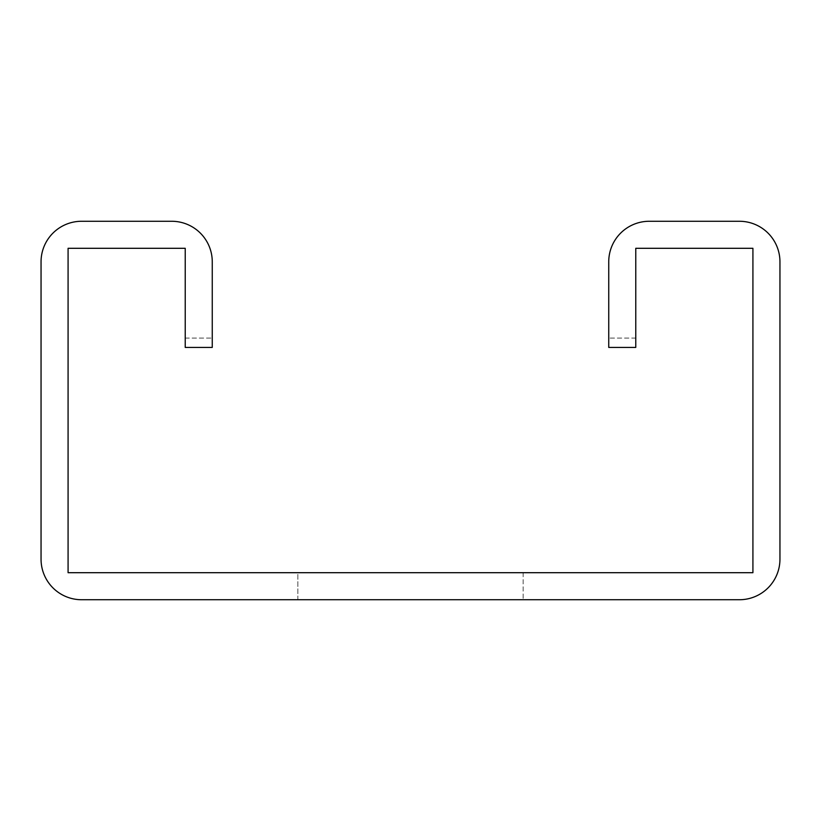<?xml version="1.0" encoding="UTF-8"?>
<svg xmlns="http://www.w3.org/2000/svg" width="821" height="821" viewBox="0 0 821 821"><rect width="100%" height="100%" fill="white"/><g stroke="black" fill="none" stroke-linecap="round" stroke-linejoin="round"><path stroke-width="0.62" stroke-dasharray="4.11 3.08" d="M635.772 347.427L635.772 248.301L752.919 248.301L752.919 572.699L68.081 572.699L68.081 248.301L185.228 248.301L185.228 347.427L185.228 338.088L185.228 347.427L185.228 338.088L185.228 347.427L185.228 338.088L185.228 347.427L185.228 338.088L185.228 347.427L185.228 338.088L185.228 347.427L185.228 338.088L185.228 347.427L185.228 338.088L185.228 347.427L185.228 338.088L185.228 347.427L185.228 338.088L185.228 347.427L185.228 338.088L185.228 347.427L185.228 338.088L185.228 347.427L185.228 338.088L185.228 347.427L185.228 338.088L185.228 347.427L185.228 338.088L185.228 347.427L185.228 338.088L185.228 347.427L185.228 338.088L185.228 347.427L185.228 338.088L185.228 347.427L185.228 338.088L185.228 347.427L185.228 338.088L185.228 347.427L185.228 338.088L185.228 347.427L185.228 338.088L185.228 347.427L185.228 338.088L185.228 347.427L185.228 338.088L185.228 347.427L185.228 338.088L185.228 347.427L185.228 338.088L185.228 347.427L185.228 338.088L185.228 347.427L185.228 338.088L185.228 347.427L185.228 338.088L185.228 347.427L185.228 338.088L185.228 347.427L185.228 338.088L185.228 347.427L185.228 338.088L185.228 347.427L185.228 338.088L185.228 347.427L185.228 338.088L185.228 347.427L185.228 338.088L185.228 347.427L185.228 338.088L185.228 347.427L185.228 338.088L185.228 347.427L185.228 338.088L185.228 347.427L185.228 338.088L185.228 347.427L185.228 338.088L185.228 347.427L185.228 338.088L185.228 347.427L185.228 338.088L185.228 347.427L185.228 338.088L185.228 347.427L185.228 338.088L185.228 347.427L185.228 338.088L185.228 347.427L185.228 338.088L185.228 347.427L185.228 338.088L185.228 347.427L185.228 338.088L185.228 347.427L185.228 338.088L185.228 347.427L185.228 338.088L185.228 347.427L185.228 338.088L185.228 347.427L185.228 338.088L185.228 347.427L185.228 338.088L185.228 347.427L185.228 338.088L185.228 347.427L185.228 338.088L185.228 347.427L185.228 338.088L185.228 347.427L185.228 338.088L185.228 347.427L185.228 338.088L185.228 347.427L185.228 338.088L185.228 347.427L185.228 338.088L185.228 347.427L185.228 338.088L185.228 347.427L185.228 338.088L185.228 347.427L185.228 338.088L185.228 347.427L185.228 338.088L185.228 347.427L185.228 338.088L185.228 347.427L185.228 338.088L185.228 347.427L185.228 338.088L185.228 347.427L185.228 338.088L185.228 347.427L185.228 338.088L185.228 347.427L185.228 338.088L185.228 347.427L185.228 338.088L185.228 347.427L185.228 338.088L185.228 347.427L185.228 338.088L185.228 347.427L185.228 338.088L185.228 347.427L185.228 338.088L185.228 347.427L185.228 338.088L185.228 347.427L185.228 338.088L185.228 347.427L185.228 338.088L185.228 347.427L185.228 338.088L185.228 347.427L185.228 338.088L185.228 347.427L185.228 338.088L185.228 347.427L185.228 338.088L185.228 347.427L185.228 338.088L185.228 347.427L185.228 338.088L185.228 347.427L185.228 338.088L185.228 347.427L185.228 338.088L185.228 347.427L185.228 338.088L185.228 347.427L185.228 338.088L185.228 347.427L185.228 338.088L185.228 347.427L185.228 338.088L185.228 347.427L185.228 338.088L185.228 347.427L185.228 338.088L185.228 347.427L185.228 338.088L185.228 347.427L185.228 338.088L185.228 347.427L185.228 338.088L185.228 347.427L185.228 338.088L185.228 347.427L185.228 338.088L185.228 347.427L185.228 338.088L185.228 347.427L185.228 338.088L185.228 347.427L185.228 338.088L185.228 347.427L185.228 338.088L185.228 347.427L185.228 338.088L185.228 347.427L185.228 338.088L185.228 347.427L185.228 338.088L185.228 347.427L185.228 338.088L185.228 347.427L185.228 338.088L185.228 347.427L185.228 338.088L185.228 347.427L185.228 338.088L185.228 347.427L185.228 338.088L185.228 347.427L185.228 338.088L185.228 347.427L185.228 338.088L185.228 347.427L185.228 338.088L185.228 347.427L185.228 338.088L185.228 347.427L185.228 338.088L185.228 347.427L185.228 338.088L185.228 347.427L185.228 338.088L185.228 347.427L185.228 338.088L185.228 347.427L185.228 338.088L185.228 347.427L185.228 338.088L185.228 347.427L185.228 338.088L185.228 347.427L185.228 338.088L185.228 347.427L185.228 338.088L185.228 347.427L185.228 338.088L185.228 347.427L185.228 338.088L185.228 347.427L185.228 338.088L185.228 347.427L185.228 338.088L185.228 347.427L185.228 338.088L185.228 347.427L185.228 338.088L185.228 347.427L185.228 338.088L185.228 347.427L185.228 338.088L185.228 347.427L185.228 338.088L185.228 347.427L185.228 338.088L185.228 347.427L185.228 338.088L185.228 347.427L185.228 338.088L185.228 347.427L185.228 338.088L185.228 347.427L185.228 338.088L185.228 347.427L185.228 338.088L185.228 347.427L185.228 338.088L185.228 347.427L185.228 338.088L185.228 347.427L185.228 338.088L185.228 347.427L185.228 338.088L185.228 347.427L185.228 338.088L185.228 347.427L185.228 338.088L185.228 347.427L185.228 338.088L185.228 347.427L185.228 338.088L185.228 347.427L185.228 338.088L185.228 347.427L185.228 338.088L185.228 347.427L185.228 338.088L185.228 347.427L185.228 338.088L185.228 347.427L185.228 338.088L185.228 347.427L185.228 338.088L185.228 347.427L185.228 338.088L185.228 347.427L185.228 338.088L185.228 347.427L185.228 338.088L185.228 347.427L185.228 338.088L185.228 347.427L185.228 338.088L185.228 347.427L185.228 338.088L185.228 347.427L185.228 338.088L185.228 347.427L185.228 338.088L185.228 347.427L185.228 338.088L185.228 347.427L185.228 338.088L185.228 347.427L185.228 338.088L185.228 347.427L185.228 338.088L185.228 347.427L185.228 338.088L185.228 347.427L185.228 338.088L185.228 347.427L185.228 338.088L185.228 347.427L185.228 338.088L185.228 347.427L185.228 338.088L185.228 347.427L185.228 338.088L185.228 347.427L185.228 338.088L185.228 347.427L185.228 338.088L185.228 347.427L185.228 338.088L185.228 347.427L185.228 338.088L185.228 347.427L185.228 338.088L185.228 347.427L185.228 338.088L185.228 347.427L185.228 338.088L185.228 347.427L185.228 338.088L185.228 347.427L185.228 338.088L185.228 347.427L185.228 338.088L185.228 347.427L185.228 338.088L185.228 347.427L185.228 338.088L185.228 347.427L185.228 338.088L185.228 347.427L185.228 338.088L185.228 347.427L185.228 338.088L185.228 347.427L185.228 338.088L185.228 347.427L185.228 338.088L185.228 347.427L185.228 338.088L185.228 347.427L185.228 338.088L185.228 347.427L185.228 338.088L185.228 347.427L185.228 338.088L185.228 347.427L185.228 338.088L185.228 347.427L185.228 338.088L185.228 347.427L185.228 338.088L185.228 347.427L185.228 338.088L185.228 347.427L185.228 338.088L185.228 347.427L185.228 338.088L185.228 347.427L185.228 338.088L185.228 347.427L185.228 338.088L185.228 347.427L185.228 338.088L185.228 347.427L185.228 338.088L185.228 347.427L185.228 338.088L185.228 347.427L185.228 338.088L185.228 347.427L185.228 338.088L185.228 347.427L185.228 338.088L185.228 347.427L185.228 338.088L185.228 347.427L185.228 338.088L185.228 347.427L185.228 338.088L185.228 347.427L185.228 338.088L185.228 347.427L185.228 338.088L185.228 347.427L185.228 338.088L185.228 347.427L185.228 338.088L185.228 347.427L185.228 338.088L185.228 347.427L185.228 338.088L185.228 347.427L185.228 338.088L185.228 347.427L185.228 338.088L185.228 347.427L185.228 338.088L185.228 347.427L185.228 338.088L185.228 347.427L185.228 338.088L185.228 347.427L185.228 338.088L185.228 347.427L185.228 338.088L185.228 347.427L185.228 338.088L185.228 347.427L185.228 338.088L185.228 347.427L185.228 338.088L185.228 347.427L185.228 338.088L185.228 347.427L185.228 338.088L185.228 347.427L185.228 338.088L185.228 347.427L185.228 338.088L185.228 347.427L185.228 338.088L185.228 347.427L185.228 338.088L185.228 347.427L185.228 338.088L185.228 347.427L185.228 338.088L185.228 347.427L185.228 338.088L185.228 347.427L185.228 338.088L185.228 347.427L185.228 338.088L185.228 347.427L185.228 338.088L185.228 347.427L185.228 338.088L185.228 347.427L185.228 338.088L185.228 347.427L185.228 338.088L185.228 347.427L185.228 338.088L185.228 347.427L185.228 338.088L185.228 347.427L185.228 338.088L185.228 347.427L212.259 347.427L212.259 338.088L212.259 347.427L212.259 338.088L212.259 347.427L212.259 338.088L212.259 347.427L212.259 338.088L212.259 347.427L212.259 338.088L212.259 347.427L212.259 338.088L212.259 347.427L212.259 338.088L212.259 347.427L212.259 338.088L212.259 347.427L212.259 338.088L212.259 347.427L212.259 338.088L212.259 347.427L212.259 338.088L212.259 347.427L212.259 338.088L212.259 347.427L212.259 338.088L212.259 347.427L212.259 338.088L212.259 347.427L212.259 338.088L212.259 347.427L212.259 338.088L212.259 347.427L212.259 338.088L212.259 347.427L212.259 338.088L212.259 347.427L212.259 338.088L212.259 347.427L212.259 338.088L212.259 347.427L212.259 338.088L212.259 347.427L212.259 338.088L212.259 347.427L212.259 338.088L212.259 347.427L212.259 338.088L212.259 347.427L212.259 338.088L212.259 347.427L212.259 338.088L212.259 347.427L212.259 338.088L212.259 347.427L212.259 338.088L212.259 347.427L212.259 338.088L212.259 347.427L212.259 338.088L212.259 347.427L212.259 338.088L212.259 347.427L212.259 338.088L212.259 347.427L212.259 338.088L212.259 347.427L212.259 338.088L212.259 347.427L212.259 338.088L212.259 347.427L212.259 338.088L212.259 347.427L212.259 338.088L212.259 347.427L212.259 338.088L212.259 347.427L212.259 338.088L212.259 347.427L212.259 338.088L212.259 347.427L212.259 338.088L212.259 347.427L212.259 338.088L212.259 347.427L212.259 338.088L212.259 347.427L212.259 338.088L212.259 347.427L212.259 338.088L212.259 347.427L212.259 338.088L212.259 347.427L212.259 338.088L212.259 347.427L212.259 338.088L212.259 347.427L212.259 338.088L212.259 347.427L212.259 338.088L212.259 347.427L212.259 338.088L212.259 347.427L212.259 338.088L212.259 347.427L212.259 338.088L212.259 347.427L212.259 338.088L212.259 347.427L212.259 338.088L212.259 347.427L212.259 338.088L212.259 347.427L212.259 338.088L212.259 347.427L212.259 338.088L212.259 347.427L212.259 338.088L212.259 347.427L212.259 338.088L212.259 347.427L212.259 338.088L212.259 347.427L212.259 338.088L212.259 347.427L212.259 338.088L212.259 347.427L212.259 338.088L212.259 347.427L212.259 338.088L212.259 347.427L212.259 338.088L212.259 347.427L212.259 338.088L212.259 347.427L212.259 338.088L212.259 347.427L212.259 338.088L212.259 347.427L212.259 338.088L212.259 347.427L212.259 338.088L212.259 347.427L212.259 338.088L212.259 347.427L212.259 338.088L212.259 347.427L212.259 338.088L212.259 347.427L212.259 338.088L212.259 347.427L212.259 338.088L212.259 347.427L212.259 338.088L212.259 347.427L212.259 338.088L212.259 347.427L212.259 338.088L212.259 347.427L212.259 338.088L212.259 347.427L212.259 338.088L212.259 347.427L212.259 338.088L212.259 347.427L212.259 338.088L212.259 347.427L212.259 338.088L212.259 347.427L212.259 338.088L212.259 347.427L212.259 338.088L212.259 347.427L212.259 338.088L212.259 347.427L212.259 338.088L212.259 347.427L212.259 338.088L212.259 347.427L212.259 338.088L212.259 347.427L212.259 338.088L212.259 347.427L212.259 338.088L212.259 347.427L212.259 338.088L212.259 347.427L212.259 338.088L212.259 347.427L212.259 338.088L212.259 347.427L212.259 338.088L212.259 347.427L212.259 338.088L212.259 347.427L212.259 338.088L212.259 347.427L212.259 338.088L212.259 347.427L212.259 338.088L212.259 347.427L212.259 338.088L212.259 347.427L212.259 338.088L212.259 347.427L212.259 338.088L212.259 347.427L212.259 338.088L212.259 347.427L212.259 338.088L212.259 347.427L212.259 338.088L212.259 347.427L212.259 338.088L212.259 347.427L212.259 338.088L212.259 347.427L212.259 338.088L212.259 347.427L212.259 338.088L212.259 347.427L212.259 338.088L212.259 347.427L212.259 338.088L212.259 347.427L212.259 338.088L212.259 347.427L212.259 338.088L212.259 347.427L212.259 338.088L212.259 347.427L212.259 338.088L212.259 347.427L212.259 338.088L212.259 347.427L212.259 338.088L212.259 347.427L212.259 338.088L212.259 347.427L212.259 338.088L212.259 347.427L212.259 338.088L212.259 347.427L212.259 338.088L212.259 347.427L212.259 338.088L212.259 347.427L212.259 338.088L212.259 347.427L212.259 338.088L212.259 347.427L212.259 338.088L212.259 347.427L212.259 338.088L212.259 347.427L212.259 338.088L212.259 347.427L212.259 338.088L212.259 347.427L212.259 338.088L212.259 347.427L212.259 338.088L212.259 347.427L212.259 338.088L212.259 347.427L212.259 338.088L212.259 347.427L212.259 338.088L212.259 347.427L212.259 338.088L212.259 347.427L212.259 338.088L212.259 347.427L212.259 338.088L212.259 347.427L212.259 338.088L212.259 347.427L212.259 338.088L212.259 347.427L212.259 338.088L212.259 347.427L212.259 338.088L212.259 347.427L212.259 338.088L212.259 347.427L212.259 338.088L212.259 347.427L212.259 338.088L212.259 347.427L212.259 338.088L212.259 347.427L212.259 338.088L212.259 347.427L212.259 338.088L212.259 347.427L212.259 338.088L212.259 347.427L212.259 338.088L212.259 347.427L212.259 338.088L212.259 347.427L212.259 338.088L212.259 347.427L212.259 338.088L212.259 347.427L212.259 338.088L212.259 347.427L212.259 338.088L212.259 347.427L212.259 338.088L212.259 347.427L212.259 338.088L212.259 347.427L212.259 338.088L212.259 347.427L212.259 338.088L212.259 347.427L212.259 338.088L212.259 347.427L212.259 338.088L212.259 347.427L212.259 338.088L212.259 347.427L212.259 338.088L212.259 347.427L212.259 338.088L212.259 347.427L212.259 338.088L212.259 347.427L212.259 338.088L212.259 347.427L212.259 338.088L212.259 347.427L212.259 338.088L212.259 347.427L212.259 338.088L212.259 347.427L212.259 338.088L212.259 347.427L212.259 338.088L212.259 347.427L212.259 338.088L212.259 347.427L212.259 338.088L212.259 347.427L212.259 338.088L212.259 347.427L212.259 338.088L212.259 347.427L212.259 338.088L212.259 347.427L212.259 338.088L212.259 347.427L212.259 338.088L212.259 347.427L212.259 338.088L212.259 347.427L212.259 338.088L212.259 347.427L212.259 338.088L212.259 347.427L212.259 338.088L212.259 347.427L212.259 338.088L212.259 347.427L212.259 338.088L212.259 347.427L212.259 338.088L212.259 347.427L212.259 338.088L212.259 347.427L212.259 338.088L212.259 347.427L212.259 338.088L212.259 347.427L212.259 338.088L212.259 347.427L212.259 338.088L212.259 347.427L212.259 338.088L212.259 347.427L212.259 338.088L212.259 347.427L212.259 338.088L212.259 347.427L212.259 338.088L212.259 347.427L212.259 338.088L212.259 347.427L212.259 338.088L212.259 347.427L212.259 338.088L212.259 347.427L212.259 338.088L212.259 347.427L212.259 338.088L212.259 347.427L212.259 338.088L212.259 347.427L212.259 338.088L212.259 347.427L212.259 338.088L212.259 347.427L212.259 338.088L212.259 347.427L212.259 338.088L212.259 347.427L212.259 338.088L212.259 347.427L212.259 338.088L212.259 347.427L212.259 338.088L212.259 347.427L212.259 338.088L212.259 347.427L212.259 338.088L212.259 347.427L212.259 338.088L212.259 347.427L212.259 338.088L212.259 347.427L212.259 338.088L212.259 347.427L212.259 338.088L212.259 347.427L212.259 338.088L212.259 347.427L212.259 338.088L212.259 347.427L212.259 338.088L212.259 347.427L212.259 338.088L212.259 347.427L212.259 338.088L212.259 347.427L212.259 338.088L212.259 347.427L212.259 338.088L212.259 347.427L212.259 338.088L212.259 347.427L212.259 338.088L212.259 347.427L212.259 338.088L212.259 347.427L212.259 338.088L212.259 347.427L212.259 338.088L212.259 347.427L212.259 338.088L212.259 347.427L212.259 338.088L212.259 347.427L212.259 338.088L212.259 347.427L212.259 338.088L212.259 347.427L212.259 338.088L212.259 347.427L212.259 338.088L212.259 347.427L212.259 338.088L212.259 347.427L212.259 338.088L212.259 347.427L212.259 338.088L212.259 347.427L212.259 338.088L212.259 347.427L212.259 338.088L212.259 347.427L212.259 338.088L212.259 347.427L212.259 338.088L212.259 347.427L212.259 338.088L212.259 347.427L212.259 338.088L212.259 347.427L212.259 338.088L212.259 347.427L185.228 347.427L212.259 347.427L185.228 347.427L212.259 347.427L212.259 261.817A40.547 40.547 0 0 0 171.712 221.27L81.597 221.27A40.547 40.547 0 0 0 41.05 261.817L41.05 559.183A40.547 40.547 0 0 0 81.597 599.73L739.403 599.73A40.547 40.547 0 0 0 779.95 559.183L779.95 261.817A40.547 40.547 0 0 0 739.403 221.27L649.288 221.27A40.547 40.547 0 0 0 608.741 261.817L608.741 347.427L608.741 338.088L608.741 347.427L608.741 338.088L608.741 347.427L608.741 338.088L608.741 347.427L608.741 338.088L608.741 347.427L608.741 338.088L608.741 347.427L608.741 338.088L608.741 347.427L608.741 338.088L608.741 347.427L608.741 338.088L608.741 347.427L608.741 338.088L608.741 347.427L608.741 338.088L608.741 347.427L608.741 338.088L608.741 347.427L608.741 338.088L608.741 347.427L608.741 338.088L608.741 347.427L608.741 338.088L608.741 347.427L608.741 338.088L608.741 347.427L608.741 338.088L608.741 347.427L608.741 338.088L608.741 347.427L608.741 338.088L608.741 347.427L608.741 338.088L608.741 347.427L608.741 338.088L608.741 347.427L608.741 338.088L608.741 347.427L608.741 338.088L608.741 347.427L608.741 338.088L608.741 347.427L608.741 338.088L608.741 347.427L608.741 338.088L608.741 347.427L608.741 338.088L608.741 347.427L608.741 338.088L608.741 347.427L608.741 338.088L608.741 347.427L608.741 338.088L608.741 347.427L608.741 338.088L608.741 347.427L608.741 338.088L608.741 347.427L608.741 338.088L608.741 347.427L608.741 338.088L608.741 347.427L608.741 338.088L608.741 347.427L608.741 338.088L608.741 347.427L608.741 338.088L608.741 347.427L608.741 338.088L608.741 347.427L608.741 338.088L608.741 347.427L608.741 338.088L608.741 347.427L608.741 338.088L608.741 347.427L608.741 338.088L608.741 347.427L608.741 338.088L608.741 347.427L608.741 338.088L608.741 347.427L608.741 338.088L608.741 347.427L608.741 338.088L608.741 347.427L608.741 338.088L608.741 347.427L608.741 338.088L608.741 347.427L608.741 338.088L608.741 347.427L608.741 338.088L608.741 347.427L608.741 338.088L608.741 347.427L608.741 338.088L608.741 347.427L608.741 338.088L608.741 347.427L608.741 338.088L608.741 347.427L608.741 338.088L608.741 347.427L608.741 338.088L608.741 347.427L608.741 338.088L608.741 347.427L608.741 338.088L608.741 347.427L608.741 338.088L608.741 347.427L608.741 338.088L608.741 347.427L608.741 338.088L608.741 347.427L608.741 338.088L608.741 347.427L608.741 338.088L608.741 347.427L608.741 338.088L608.741 347.427L608.741 338.088L608.741 347.427L608.741 338.088L608.741 347.427L608.741 338.088L608.741 347.427L608.741 338.088L608.741 347.427L608.741 338.088L608.741 347.427L608.741 338.088L608.741 347.427L608.741 338.088L608.741 347.427L608.741 338.088L608.741 347.427L608.741 338.088L608.741 347.427L608.741 338.088L608.741 347.427L608.741 338.088L608.741 347.427L608.741 338.088L608.741 347.427L608.741 338.088L608.741 347.427L608.741 338.088L608.741 347.427L608.741 338.088L608.741 347.427L608.741 338.088L608.741 347.427L608.741 338.088L608.741 347.427L608.741 338.088L608.741 347.427L608.741 338.088L608.741 347.427L608.741 338.088L608.741 347.427L608.741 338.088L608.741 347.427L608.741 338.088L608.741 347.427L608.741 338.088L608.741 347.427L608.741 338.088L608.741 347.427L608.741 338.088L608.741 347.427L608.741 338.088L608.741 347.427L608.741 338.088L608.741 347.427L608.741 338.088L608.741 347.427L608.741 338.088L608.741 347.427L608.741 338.088L608.741 347.427L608.741 338.088L608.741 347.427L608.741 338.088L608.741 347.427L608.741 338.088L608.741 347.427L608.741 338.088L608.741 347.427L608.741 338.088L608.741 347.427L608.741 338.088L608.741 347.427L608.741 338.088L608.741 347.427L608.741 338.088L608.741 347.427L608.741 338.088L608.741 347.427L608.741 338.088L608.741 347.427L608.741 338.088L608.741 347.427L608.741 338.088L608.741 347.427L608.741 338.088L608.741 347.427L608.741 338.088L608.741 347.427L608.741 338.088L608.741 347.427L608.741 338.088L608.741 347.427L608.741 338.088L608.741 347.427L608.741 338.088L608.741 347.427L608.741 338.088L608.741 347.427L608.741 338.088L608.741 347.427L608.741 338.088L608.741 347.427L608.741 338.088L608.741 347.427L608.741 338.088L608.741 347.427L608.741 338.088L608.741 347.427L608.741 338.088L608.741 347.427L608.741 338.088L608.741 347.427L608.741 338.088L608.741 347.427L608.741 338.088L608.741 347.427L608.741 338.088L608.741 347.427L608.741 338.088L608.741 347.427L608.741 338.088L608.741 347.427L608.741 338.088L608.741 347.427L608.741 338.088L608.741 347.427L608.741 338.088L608.741 347.427L608.741 338.088L608.741 347.427L608.741 338.088L608.741 347.427L608.741 338.088L608.741 347.427L608.741 338.088L608.741 347.427L608.741 338.088L608.741 347.427L608.741 338.088L608.741 347.427L608.741 338.088L608.741 347.427L608.741 338.088L608.741 347.427L608.741 338.088L608.741 347.427L608.741 338.088L608.741 347.427L608.741 338.088L608.741 347.427L608.741 338.088L608.741 347.427L608.741 338.088L608.741 347.427L608.741 338.088L608.741 347.427L608.741 338.088L608.741 347.427L608.741 338.088L608.741 347.427L608.741 338.088L608.741 347.427L608.741 338.088L608.741 347.427L608.741 338.088L608.741 347.427L608.741 338.088L608.741 347.427L608.741 338.088L608.741 347.427L608.741 338.088L608.741 347.427L608.741 338.088L608.741 347.427L608.741 338.088L608.741 347.427L608.741 338.088L608.741 347.427L608.741 338.088L608.741 347.427L608.741 338.088L608.741 347.427L608.741 338.088L608.741 347.427L608.741 338.088L608.741 347.427L608.741 338.088L608.741 347.427L608.741 338.088L608.741 347.427L608.741 338.088L608.741 347.427L608.741 338.088L608.741 347.427L608.741 338.088L608.741 347.427L608.741 338.088L608.741 347.427L608.741 338.088L608.741 347.427L608.741 338.088L608.741 347.427L608.741 338.088L608.741 347.427L608.741 338.088L608.741 347.427L608.741 338.088L608.741 347.427L608.741 338.088L608.741 347.427L608.741 338.088L608.741 347.427L608.741 338.088L608.741 347.427L608.741 338.088L608.741 347.427L608.741 338.088L608.741 347.427L608.741 338.088L608.741 347.427L608.741 338.088L608.741 347.427L608.741 338.088L608.741 347.427L608.741 338.088L608.741 347.427L608.741 338.088L608.741 347.427L608.741 338.088L608.741 347.427L608.741 338.088L608.741 347.427L608.741 338.088L608.741 347.427L608.741 338.088L608.741 347.427L608.741 338.088L608.741 347.427L608.741 338.088L608.741 347.427L608.741 338.088L608.741 347.427L608.741 338.088L608.741 347.427L608.741 338.088L608.741 347.427L608.741 338.088L608.741 347.427L608.741 338.088L608.741 347.427L608.741 338.088L608.741 347.427L608.741 338.088L608.741 347.427L608.741 338.088L608.741 347.427L608.741 338.088L608.741 347.427L608.741 338.088L608.741 347.427L608.741 338.088L608.741 347.427L608.741 338.088L608.741 347.427L608.741 338.088L608.741 347.427L608.741 338.088L608.741 347.427L608.741 338.088L608.741 347.427L608.741 338.088L608.741 347.427L608.741 338.088L608.741 347.427L608.741 338.088L608.741 347.427L608.741 338.088L608.741 347.427L608.741 338.088L608.741 347.427L608.741 338.088L608.741 347.427L608.741 338.088L608.741 347.427L608.741 338.088L608.741 347.427L608.741 338.088L608.741 347.427L608.741 338.088L608.741 347.427L608.741 338.088L608.741 347.427L608.741 338.088L608.741 347.427L608.741 338.088L608.741 347.427L608.741 338.088L608.741 347.427L608.741 338.088L608.741 347.427L608.741 338.088L608.741 347.427L608.741 338.088L608.741 347.427L608.741 338.088L608.741 347.427L608.741 338.088L608.741 347.427L608.741 338.088L608.741 347.427L608.741 338.088L608.741 347.427L608.741 338.088L608.741 347.427L608.741 338.088L608.741 347.427L608.741 338.088L608.741 347.427L608.741 338.088L608.741 347.427L608.741 338.088L608.741 347.427L608.741 338.088L608.741 347.427L608.741 338.088L608.741 347.427L608.741 338.088L608.741 347.427L608.741 338.088L608.741 347.427L608.741 338.088L608.741 347.427L608.741 338.088L608.741 347.427L608.741 338.088L608.741 347.427L608.741 338.088L608.741 347.427L608.741 338.088L608.741 347.427L608.741 338.088L608.741 347.427L608.741 338.088L608.741 347.427L608.741 338.088L608.741 347.427L608.741 338.088L608.741 347.427L608.741 338.088L608.741 347.427L608.741 338.088L608.741 347.427L608.741 338.088L608.741 347.427L635.772 347.427L635.772 338.088L635.772 347.427L635.772 338.088L635.772 347.427L635.772 338.088L635.772 347.427L635.772 338.088L635.772 347.427L635.772 338.088L635.772 347.427L635.772 338.088L635.772 347.427L635.772 338.088L635.772 347.427L635.772 338.088L635.772 347.427L635.772 338.088L635.772 347.427L635.772 338.088L635.772 347.427L635.772 338.088L635.772 347.427L635.772 338.088L635.772 347.427L635.772 338.088L635.772 347.427L635.772 338.088L635.772 347.427L635.772 338.088L635.772 347.427L635.772 338.088L635.772 347.427L635.772 338.088L635.772 347.427L635.772 338.088L635.772 347.427L635.772 338.088L635.772 347.427L635.772 338.088L635.772 347.427L635.772 338.088L635.772 347.427L635.772 338.088L635.772 347.427L635.772 338.088L635.772 347.427L635.772 338.088L635.772 347.427L635.772 338.088L635.772 347.427L635.772 338.088L635.772 347.427L635.772 338.088L635.772 347.427L635.772 338.088L635.772 347.427L635.772 338.088L635.772 347.427L635.772 338.088L635.772 347.427L635.772 338.088L635.772 347.427L635.772 338.088L635.772 347.427L635.772 338.088L635.772 347.427L635.772 338.088L635.772 347.427L635.772 338.088L635.772 347.427L635.772 338.088L635.772 347.427L635.772 338.088L635.772 347.427L635.772 338.088L635.772 347.427L635.772 338.088L635.772 347.427L635.772 338.088L635.772 347.427L635.772 338.088L635.772 347.427L635.772 338.088L635.772 347.427L635.772 338.088L635.772 347.427L635.772 338.088L635.772 347.427L635.772 338.088L635.772 347.427L635.772 338.088L635.772 347.427L635.772 338.088L635.772 347.427L635.772 338.088L635.772 347.427L635.772 338.088L635.772 347.427L635.772 338.088L635.772 347.427L635.772 338.088L635.772 347.427L635.772 338.088L635.772 347.427L635.772 338.088L635.772 347.427L635.772 338.088L635.772 347.427L635.772 338.088L635.772 347.427L635.772 338.088L635.772 347.427L635.772 338.088L635.772 347.427L635.772 338.088L635.772 347.427L635.772 338.088L635.772 347.427L635.772 338.088L635.772 347.427L635.772 338.088L635.772 347.427L635.772 338.088L635.772 347.427L635.772 338.088L635.772 347.427L635.772 338.088L635.772 347.427L635.772 338.088L635.772 347.427L635.772 338.088L635.772 347.427L635.772 338.088L635.772 347.427L635.772 338.088L635.772 347.427L635.772 338.088L635.772 347.427L635.772 338.088L635.772 347.427L635.772 338.088L635.772 347.427L635.772 338.088L635.772 347.427L635.772 338.088L635.772 347.427L635.772 338.088L635.772 347.427L635.772 338.088L635.772 347.427L635.772 338.088L635.772 347.427L635.772 338.088L635.772 347.427L635.772 338.088L635.772 347.427L635.772 338.088L635.772 347.427L635.772 338.088L635.772 347.427L635.772 338.088L635.772 347.427L635.772 338.088L635.772 347.427L635.772 338.088L635.772 347.427L635.772 338.088L635.772 347.427L635.772 338.088L635.772 347.427L635.772 338.088L635.772 347.427L635.772 338.088L635.772 347.427L635.772 338.088L635.772 347.427L635.772 338.088L635.772 347.427L635.772 338.088L635.772 347.427L635.772 338.088L635.772 347.427L635.772 338.088L635.772 347.427L635.772 338.088L635.772 347.427L635.772 338.088L635.772 347.427L635.772 338.088L635.772 347.427L635.772 338.088L635.772 347.427L635.772 338.088L635.772 347.427L635.772 338.088L635.772 347.427L635.772 338.088L635.772 347.427L635.772 338.088L635.772 347.427L635.772 338.088L635.772 347.427L635.772 338.088L635.772 347.427L635.772 338.088L635.772 347.427L635.772 338.088L635.772 347.427L635.772 338.088L635.772 347.427L635.772 338.088L635.772 347.427L635.772 338.088L635.772 347.427L635.772 338.088L635.772 347.427L635.772 338.088L635.772 347.427L635.772 338.088L635.772 347.427L635.772 338.088L635.772 347.427L635.772 338.088L635.772 347.427L635.772 338.088L635.772 347.427L635.772 338.088L635.772 347.427L635.772 338.088L635.772 347.427L635.772 338.088L635.772 347.427L635.772 338.088L635.772 347.427L635.772 338.088L635.772 347.427L635.772 338.088L635.772 347.427L635.772 338.088L635.772 347.427L635.772 338.088L635.772 347.427L635.772 338.088L635.772 347.427L635.772 338.088L635.772 347.427L635.772 338.088L635.772 347.427L635.772 338.088L635.772 347.427L635.772 338.088L635.772 347.427L635.772 338.088L635.772 347.427L635.772 338.088L635.772 347.427L635.772 338.088L635.772 347.427L635.772 338.088L635.772 347.427L635.772 338.088L635.772 347.427L635.772 338.088L635.772 347.427L635.772 338.088L635.772 347.427L635.772 338.088L635.772 347.427L635.772 338.088L635.772 347.427L635.772 338.088L635.772 347.427L635.772 338.088L635.772 347.427L635.772 338.088L635.772 347.427L635.772 338.088L635.772 347.427L635.772 338.088L635.772 347.427L635.772 338.088L635.772 347.427L635.772 338.088L635.772 347.427L635.772 338.088L635.772 347.427L635.772 338.088L635.772 347.427L635.772 338.088L635.772 347.427L635.772 338.088L635.772 347.427L635.772 338.088L635.772 347.427L635.772 338.088L635.772 347.427L635.772 338.088L635.772 347.427L635.772 338.088L635.772 347.427L635.772 338.088L635.772 347.427L635.772 338.088L635.772 347.427L635.772 338.088L635.772 347.427L635.772 338.088L635.772 347.427L635.772 338.088L635.772 347.427L635.772 338.088L635.772 347.427L635.772 338.088L635.772 347.427L635.772 338.088L635.772 347.427L635.772 338.088L635.772 347.427L635.772 338.088L635.772 347.427L635.772 338.088L635.772 347.427L635.772 338.088L635.772 347.427L635.772 338.088L635.772 347.427L635.772 338.088L635.772 347.427L635.772 338.088L635.772 347.427L635.772 338.088L635.772 347.427L635.772 338.088L635.772 347.427L635.772 338.088L635.772 347.427L635.772 338.088L635.772 347.427L635.772 338.088L635.772 347.427L635.772 338.088L635.772 347.427L635.772 338.088L635.772 347.427L635.772 338.088L635.772 347.427L635.772 338.088L635.772 347.427L635.772 338.088L635.772 347.427L635.772 338.088L635.772 347.427L635.772 338.088L635.772 347.427L635.772 338.088L635.772 347.427L635.772 338.088L635.772 347.427L635.772 338.088L635.772 347.427L635.772 338.088L635.772 347.427L635.772 338.088L635.772 347.427L635.772 338.088L635.772 347.427L635.772 338.088L635.772 347.427L635.772 338.088L635.772 347.427L635.772 338.088L635.772 347.427L635.772 338.088L635.772 347.427L635.772 338.088L635.772 347.427L635.772 338.088L635.772 347.427L635.772 338.088L635.772 347.427L635.772 338.088L635.772 347.427L635.772 338.088L635.772 347.427L635.772 338.088L635.772 347.427L635.772 338.088L635.772 347.427L635.772 338.088L635.772 347.427L635.772 338.088L635.772 347.427L635.772 338.088L635.772 347.427L635.772 338.088L635.772 347.427L635.772 338.088L635.772 347.427L635.772 338.088L635.772 347.427L635.772 338.088L635.772 347.427L635.772 338.088L635.772 347.427L635.772 338.088L635.772 347.427L635.772 338.088L635.772 347.427L635.772 338.088L635.772 347.427L635.772 338.088L635.772 347.427L635.772 338.088L635.772 347.427L635.772 338.088L635.772 347.427L635.772 338.088L635.772 347.427L635.772 338.088L635.772 347.427L635.772 338.088L635.772 347.427L635.772 338.088L635.772 347.427L635.772 338.088L635.772 347.427L635.772 338.088L635.772 347.427L635.772 338.088L635.772 347.427L635.772 338.088L635.772 347.427L635.772 338.088L635.772 347.427L635.772 338.088L635.772 347.427L635.772 338.088L635.772 347.427L635.772 338.088L635.772 347.427L635.772 338.088L635.772 347.427L635.772 338.088L635.772 347.427L635.772 338.088L635.772 347.427L635.772 338.088L635.772 347.427L635.772 338.088L635.772 347.427L635.772 338.088L635.772 347.427L635.772 338.088L635.772 347.427L635.772 338.088L635.772 347.427L635.772 338.088L635.772 347.427L635.772 338.088L635.772 347.427L635.772 338.088L635.772 347.427L635.772 338.088L635.772 347.427L635.772 338.088L635.772 347.427L635.772 338.088L635.772 347.427L635.772 338.088L635.772 347.427L635.772 338.088L635.772 347.427L635.772 338.088L635.772 347.427L635.772 338.088L635.772 347.427L635.772 338.088L635.772 347.427L635.772 338.088L635.772 347.427L608.741 347.427M297.859 572.699L523.141 572.699L297.859 572.699L523.141 572.699L297.859 572.699L523.141 572.699L297.859 572.699L523.141 572.699L297.859 572.699L523.141 572.699L297.859 572.699L523.141 572.699L297.859 572.699L523.141 572.699L297.859 572.699L523.141 572.699L297.859 572.699L523.141 572.699L297.859 572.699L523.141 572.699L297.859 572.699L523.141 572.699L297.859 572.699L523.141 572.699L297.859 572.699L297.859 599.73L523.141 599.73L297.859 599.73L523.141 599.73L297.859 599.73L523.141 599.73L297.859 599.73L523.141 599.73L297.859 599.73L523.141 599.73L297.859 599.73L523.141 599.73L297.859 599.73L523.141 599.73L297.859 599.73L523.141 599.73L297.859 599.73L523.141 599.73L297.859 599.73L523.141 599.73L297.859 599.73L523.141 599.73L297.859 599.73L523.141 599.73L297.859 599.73L297.859 572.699M523.141 572.699L523.141 599.73L523.141 572.699M185.228 338.088L212.259 338.088L185.228 338.088M185.228 347.427L212.259 347.427M635.772 338.088L608.741 338.088L635.772 338.088"/><path stroke-width="1.23" d="M185.228 248.301L185.228 347.427L212.259 347.427L212.259 261.817A40.547 40.547 0 0 0 171.712 221.27L81.597 221.27A40.547 40.547 0 0 0 41.05 261.817L41.05 559.183A40.547 40.547 0 0 0 81.597 599.73L739.403 599.73A40.547 40.547 0 0 0 779.95 559.183L779.95 261.817A40.547 40.547 0 0 0 739.403 221.27L649.288 221.27A40.547 40.547 0 0 0 608.741 261.817L608.741 347.427L635.772 347.427L635.772 248.301L752.919 248.301L752.919 572.699L68.081 572.699L68.081 248.301L185.228 248.301"/></g></svg>
